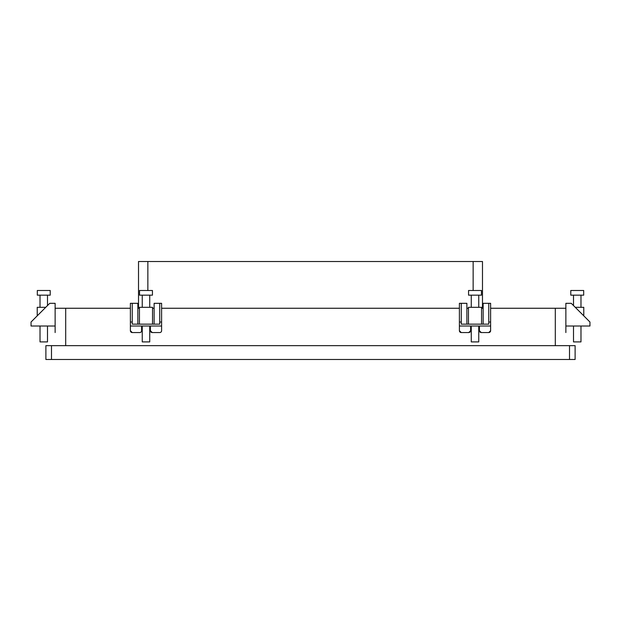 <?xml version="1.0" encoding="UTF-8"?>
<svg xmlns="http://www.w3.org/2000/svg" width="621" height="621" viewBox="0 0 621 621"><rect width="100%" height="100%" fill="white"/><g stroke="black" fill="none" stroke-linecap="round" stroke-linejoin="round"><path stroke-width="0.93" d="M569.511 345.649L575.116 345.649L575.116 359.481L45.884 359.481L45.884 345.649L569.511 345.649L569.511 359.481M55.129 332.561L55.129 303.32L49.742 303.32L31.05 322.02L31.05 326.017L55.129 326.017L55.129 330.69M47.499 326.017L47.499 341.907L40.023 341.907L40.023 326.017M130.379 308.257L55.129 308.257L55.129 326.017M37.221 315.848L37.221 307.325L45.744 307.325M47.499 295.169L47.499 305.563M40.023 295.169L40.023 307.325M37.314 295.169L50.216 295.169L50.216 290.496L37.314 290.496L37.314 295.169M466.876 324.146L466.876 303.32L459.4 303.32L459.4 326.017L490.621 326.017L490.621 303.32L483.146 303.32L483.146 324.146M488.75 303.32L488.75 324.146L461.271 324.146L461.271 303.32M478.752 326.017L478.752 341.907L471.269 341.907L471.269 326.017M459.4 322.02L461.271 322.02M488.75 322.02L490.621 322.02M468.467 324.146L468.467 307.325L481.554 307.325L481.554 324.146M475.011 295.169L481.461 295.169L481.461 290.496L468.56 290.496L468.56 295.169L475.011 295.169M137.854 324.146L137.854 303.32L130.379 303.32L130.379 326.017L161.6 326.017L161.6 303.32L154.124 303.32L154.124 324.146M159.729 303.32L159.729 324.146L132.25 324.146L132.25 303.32M149.731 326.017L149.731 341.907L142.248 341.907L142.248 326.017M130.379 322.02L132.25 322.02M159.729 322.02L161.6 322.02M139.446 324.146L139.446 307.325L152.533 307.325L152.533 324.146M145.989 295.169L152.44 295.169L152.44 290.496L139.539 290.496L139.539 295.169L145.989 295.169M573.501 295.169L573.501 305.563L573.501 295.169M580.977 295.169L580.977 307.325L580.977 295.169M490.621 308.257L565.871 308.257L565.871 303.32L571.258 303.32L589.95 322.02L589.95 326.017L565.871 326.017L565.871 308.257L565.871 332.561M580.977 326.017L580.977 341.907L573.501 341.907L573.501 326.017M583.779 315.848L583.779 307.325L575.256 307.325M570.784 295.169L583.686 295.169L583.686 290.496L570.784 290.496L570.784 295.169M132.25 332.561L130.379 330.69A1.871 1.871 0 0 0 132.25 332.561L139.725 332.561A1.871 1.871 0 0 0 141.596 330.69L141.596 326.017M152.254 332.561L150.383 330.69A1.871 1.871 0 0 0 152.254 332.561L159.729 332.561A1.871 1.871 0 0 0 161.6 330.69L161.6 326.017M461.271 332.561L459.4 330.69A1.871 1.871 0 0 0 461.271 332.561L468.746 332.561A1.871 1.871 0 0 0 470.617 330.69L468.746 332.561M490.621 330.69L488.75 332.561A1.871 1.871 0 0 0 490.621 330.69L490.621 326.017M481.275 332.561L479.404 330.69A1.871 1.871 0 0 0 481.275 332.561L488.75 332.561M565.871 330.69L565.871 326.017M130.379 326.017L130.379 330.69M150.383 326.017L150.383 330.69M470.617 330.69L470.617 326.017M459.4 326.017L459.4 330.69M479.404 326.017L479.404 330.69M147.86 290.496L147.86 261.519L138.514 261.519L138.514 308.257M147.86 261.519L482.486 261.519L482.486 308.257M161.6 308.257L459.4 308.257M466.876 308.257L468.467 308.257M481.554 308.257L483.146 308.257M137.854 308.257L139.446 308.257M152.533 308.257L154.124 308.257M51.489 359.481L51.489 345.649M473.14 261.519L473.14 290.496M555.306 345.649L555.306 308.257M65.694 308.257L65.694 345.649M478.752 295.169L478.752 307.325M471.269 295.169L471.269 307.325M149.731 295.169L149.731 307.325M142.248 295.169L142.248 307.325"/></g></svg>
